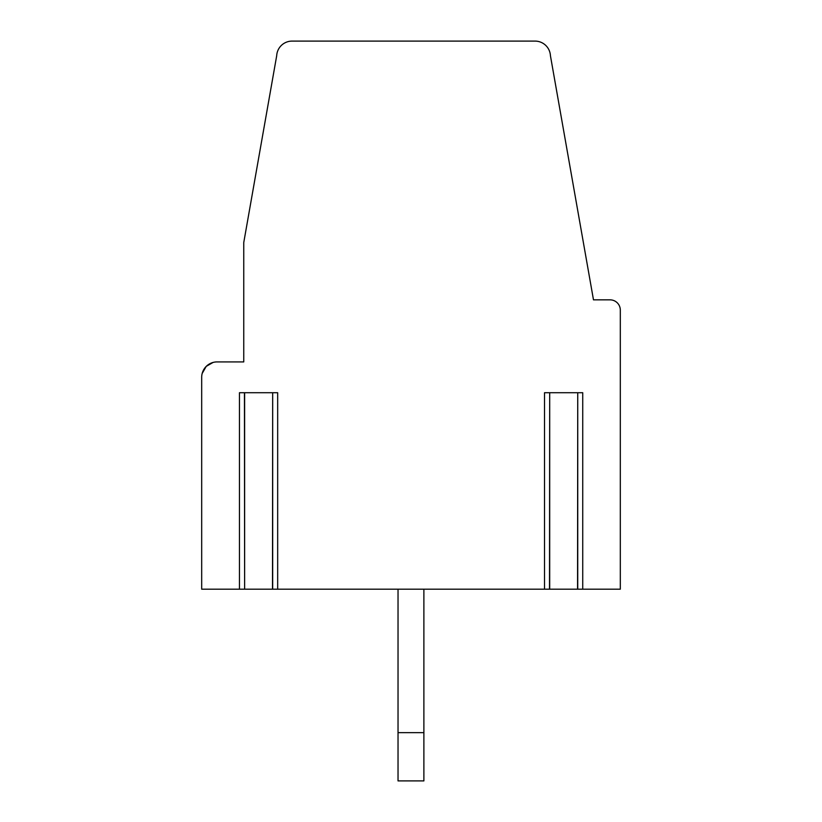 <?xml version="1.0" encoding="UTF-8"?>
<svg xmlns="http://www.w3.org/2000/svg" width="822" height="822" viewBox="0 0 822 822"><rect width="100%" height="100%" fill="white"/><g stroke="black" fill="none" stroke-linecap="round" stroke-linejoin="round"><path stroke-width="1.23" d="M549.517 392.711L582.736 392.711L549.692 392.711L549.692 589.189L544.524 589.189L544.524 392.711L549.692 392.711L549.517 589.189L577.743 589.189L577.743 392.711L577.568 589.189L620.312 589.189L620.312 310.11A10.265 10.265 0 0 0 610.058 299.845L593.484 299.845L550.432 55.732A15.392 15.392 0 0 0 535.06 41.1L292.067 41.1A15.392 15.392 0 0 0 276.695 55.732L243.754 242.552L243.754 361.916L217.08 361.916A15.392 15.392 0 0 0 201.688 377.308L201.688 589.189L239.459 589.189L239.459 392.711L277.672 392.711L244.453 392.711L244.627 589.189L239.449 589.189M244.617 589.189L272.678 589.189L272.678 392.711L272.503 589.189L544.513 589.189M242.038 589.189L242.767 589.189M547.113 589.189L547.832 589.189M423.885 732.659L423.885 589.189L398.033 589.189L398.033 732.659L423.885 732.659L423.885 780.9L398.033 780.9L398.033 732.659M201.688 473.246L201.688 377.308M213.052 362.451L206.26 366.355M206.188 366.427L202.171 373.476M243.754 361.916L217.08 361.916M239.459 392.711L244.627 392.711L244.627 589.189M423.885 780.9L398.033 780.9M582.736 589.189L582.736 392.711M277.672 589.189L277.672 392.711"/></g></svg>
